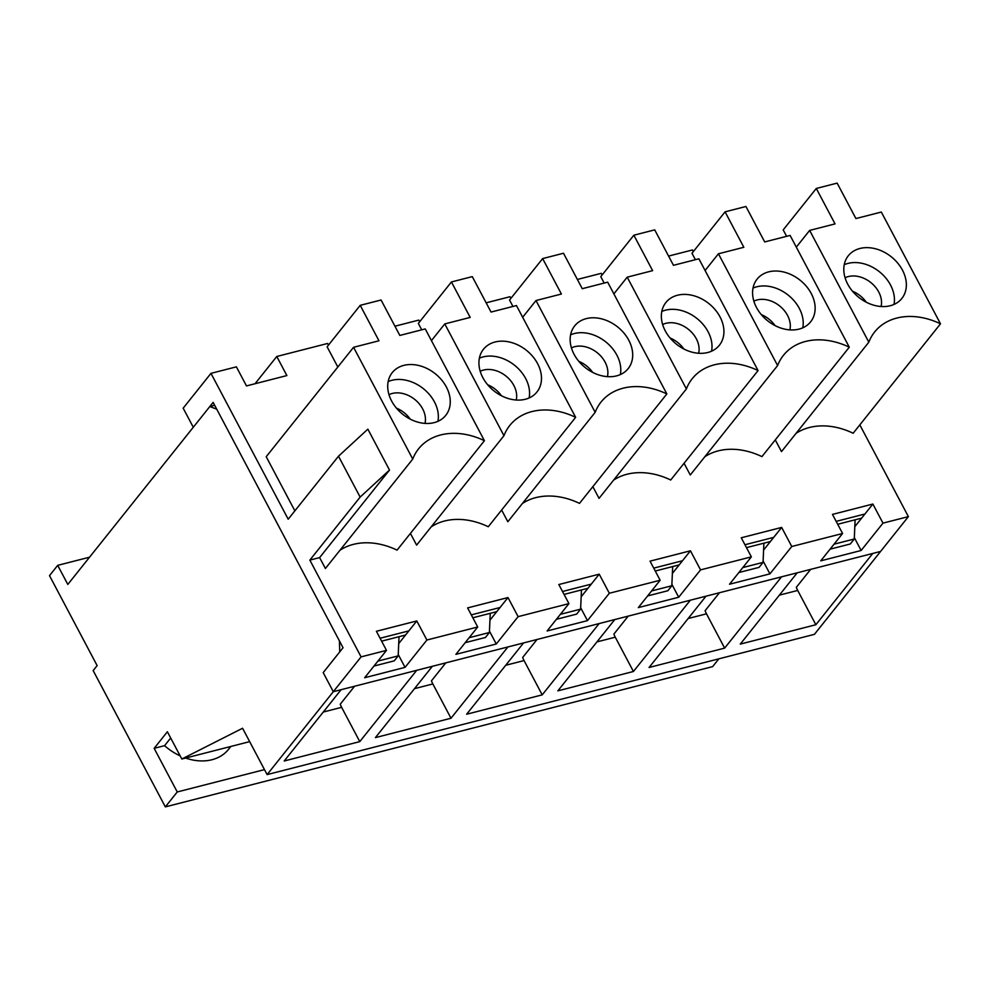 <?xml version="1.0" encoding="UTF-8"?>
<svg xmlns="http://www.w3.org/2000/svg" width="990" height="990" viewBox="0 0 990 990"><rect width="100%" height="100%" fill="white"/><g stroke="black" fill="none" stroke-linecap="round" stroke-linejoin="round"><path stroke-width="1.49" d="M861.622 518.141L837.701 524.267M770.406 541.518L746.485 547.643M679.19 564.894L655.269 571.02M587.973 588.27L564.053 594.408M496.757 611.647L472.836 617.785M405.541 635.023L381.62 641.161M181.826 759.021L167.384 731.759L154.155 748.341L177.247 791.963L165.342 806.887L93.159 670.577L97.131 665.602L49.5 575.636L57.705 565.352L67.815 584.434L209.831 406.531L216.748 409.204L339.434 640.926L339.731 651.89L323.198 672.618L333.296 691.701L341.117 689.696L284.204 760.988L359.778 741.621L416.691 670.329L432.333 666.32L375.42 737.612L450.995 718.245L507.907 646.953L523.549 642.943L466.637 714.236L542.211 694.869L599.123 623.576L614.765 619.567L557.853 690.859L633.427 671.492L690.339 600.2L705.981 596.19L649.069 667.483L724.643 648.116L781.555 576.824L797.198 572.814L740.285 644.106L815.859 624.74L872.772 553.447L880.593 551.442L814.423 634.343L267.114 774.601L242.587 728.256L181.826 759.021L249.666 741.634M354.581 686.243L340.238 704.224A16.298 9.207 -104.4 0 0 341.624 707.33L359.778 741.621M180.155 755.877A48.894 37.125 -141.4 0 1 164.575 745.668L170.701 738.008M230.831 746.472L228.542 749.343A48.894 37.125 -141.4 0 1 185.588 758.055M373.985 666.047L394.218 660.862L398.178 655.887L377.957 661.073M399.032 636.694L398.178 655.887M445.797 662.867L431.454 680.848A16.298 9.207 -104.4 0 0 432.84 683.954L450.995 718.245M465.201 642.671L485.434 637.486L489.394 632.511L469.173 637.696M490.248 613.317L489.394 632.511M537.013 639.49L522.671 657.471A16.298 9.207 -104.4 0 0 524.057 660.577L542.211 694.869M556.417 619.294L576.65 614.109L580.61 609.135L560.389 614.32M581.464 589.941L580.61 609.135M628.229 616.114L613.887 634.095A16.298 9.207 -104.4 0 0 615.273 637.201L633.427 671.492M647.633 595.918L667.866 590.733L671.826 585.758L651.606 590.943M672.68 566.565L671.826 585.758M719.445 592.738L705.103 610.706A16.298 9.207 -104.4 0 0 706.489 613.825L724.643 648.116M738.849 572.542L759.082 567.357L763.055 562.382L742.822 567.567M763.896 543.188L763.055 562.382M810.662 569.361L796.319 587.33A16.298 9.207 -104.4 0 0 797.705 590.448L815.859 624.74M830.066 549.165L850.299 543.98L854.271 539.005L834.038 544.191M855.113 519.812L854.271 539.005M209.831 406.531L214.669 405.294M57.705 565.352L89.558 557.197M718.851 658.833L712.639 666.616L165.342 806.887M177.247 791.963L264.478 769.614M361.09 656.877L386.496 650.368L376.398 631.286L416.79 620.94L426.9 640.023L477.712 626.992L467.614 607.909L508.006 597.552L518.116 616.646L568.928 603.615L558.83 584.533L599.222 574.175L609.333 593.257L660.144 580.239L650.046 561.157L690.438 550.799L700.549 569.881L751.361 556.863L741.263 537.78L781.654 527.423L791.765 546.505L842.589 533.486L832.479 514.404L872.871 504.046L882.981 523.128L908.387 516.619L880.593 551.442L333.296 691.701L361.09 656.877L309.845 560.105L360.137 497.091L338.493 456.204L288.201 519.206L210.969 373.354L183.175 408.177L193.285 427.259L213.135 402.386L343.047 647.745L323.198 672.618L333.296 691.701L267.114 774.601M154.155 748.341L164.575 745.668M849.284 347.193A65.204 49.5 38.6 0 0 783.461 355.299A65.204 49.5 38.6 0 0 777.608 365.558L718.431 253.787L743.837 247.277L725.076 211.835L745.928 206.489L764.688 241.931L790.107 235.422L849.284 347.193L761.929 456.625A65.204 49.5 38.6 0 0 704.818 456.761M777.608 365.558L690.265 474.99L684.065 463.283M666.852 393.946A65.204 49.5 38.6 0 0 601.029 402.051A65.204 49.5 38.6 0 0 595.176 412.323L535.998 300.539L561.404 294.03L542.644 258.588L563.496 253.242L582.256 288.684L607.674 282.175L666.852 393.946L579.496 503.378A65.204 49.5 38.6 0 0 522.386 503.514M595.176 412.323L507.833 521.742L501.633 510.036M575.636 417.322A65.204 49.5 38.6 0 0 509.813 425.428A65.204 49.5 38.6 0 0 503.96 435.699L444.782 323.916L470.188 317.406L451.428 281.964L472.279 276.618L491.04 312.06L516.458 305.551L575.636 417.322L488.28 526.754A65.204 49.5 38.6 0 0 431.17 526.89M503.96 435.699L416.617 545.119L410.417 533.412M758.068 370.569A65.204 49.5 38.6 0 0 692.245 378.675A65.204 49.5 38.6 0 0 686.392 388.934L627.215 277.163L652.62 270.654L633.86 235.212L654.712 229.866L673.472 265.308L698.89 258.798L758.068 370.569L670.713 480.002A65.204 49.5 38.6 0 0 613.602 480.138M686.392 388.934L599.049 498.366L592.849 486.659M940.5 323.817A65.204 49.5 38.6 0 0 874.677 331.922A65.204 49.5 38.6 0 0 868.824 342.181L809.647 230.41L835.053 223.901L816.292 188.459L837.144 183.113L855.904 218.555L881.323 212.046L940.5 323.817L853.145 433.249A65.204 49.5 38.6 0 0 796.034 433.373M868.824 342.181L781.481 451.613L775.281 439.907M668.584 256.076L692.468 249.963L693.334 251.596M577.368 279.452L601.252 273.339L602.118 274.972M486.152 302.829L510.036 296.715L510.902 298.361M394.936 326.205L418.82 320.092L419.686 321.738M210.969 373.354L236.387 366.844L246.485 385.927L286.877 375.569L276.779 356.487L327.603 343.468L328.47 345.114M294.872 510.852L266.211 456.724L353.566 347.292L378.972 340.783L360.212 305.341L381.063 299.995L399.824 335.437L425.242 328.928L484.419 440.699A65.204 49.5 38.6 0 0 418.597 448.804A65.204 49.5 38.6 0 0 412.743 459.075L325.401 568.507L319.621 557.593L389.503 470.052L360.137 497.091M484.419 440.699L397.064 550.131A65.204 49.5 38.6 0 0 339.954 550.267M309.845 560.105L319.621 557.593M908.387 516.619L859.815 424.883M854.321 537.62L861.139 550.49L820.747 560.847L842.589 533.486M763.104 560.996L769.923 573.866L791.765 546.505M769.923 573.866L729.531 584.224L751.361 556.863M671.888 584.372L678.707 597.242L700.549 569.881M678.707 597.242L638.315 607.6L660.144 580.239M580.672 607.749L587.491 620.619L609.333 593.257M587.491 620.619L547.099 630.976L568.928 603.615M489.456 631.125L496.275 643.995L518.116 616.646M496.275 643.995L455.883 654.353L477.712 626.992M398.24 654.501L405.058 667.371L426.9 640.023M405.058 667.371L364.667 677.729L386.496 650.368M861.139 550.49L882.981 523.128M338.493 456.204L367.859 429.153L389.503 470.052M412.743 459.075L353.566 347.292M809.647 230.41L796.307 247.129M902.435 270.097A34.229 25.988 -141.4 0 1 901.828 298.473A34.229 25.988 -141.4 0 1 858.862 297.421A34.229 25.988 -141.4 0 1 848.319 255.754A34.229 25.988 -141.4 0 1 902.435 270.097M786.605 236.313L783.201 229.903L816.292 188.459M845.076 277.769A24.453 18.562 -141.4 0 1 878.736 292.001A24.453 18.562 -141.4 0 1 881.075 306.504M255.024 383.736L276.779 356.487M854.803 526.68L872.871 504.046M398.723 643.574L416.79 620.94M489.939 620.186L508.006 597.552M581.155 596.809L599.222 574.175M672.371 573.433L690.438 550.799M763.587 550.056L781.654 527.423M388.996 394.664A24.453 18.562 -141.4 0 1 422.656 408.882A24.453 18.562 -141.4 0 1 424.995 423.398M337.825 367.018L327.121 346.797L360.212 305.341M410.207 419.129A24.453 18.562 38.6 0 0 396.433 408.128M480.212 371.275A24.453 18.562 -141.4 0 1 513.872 385.506A24.453 18.562 -141.4 0 1 516.211 400.022M421.728 329.831L418.337 323.421L451.428 281.964M501.423 395.753A24.453 18.562 38.6 0 0 487.649 384.751M571.428 347.898A24.453 18.562 -141.4 0 1 605.088 362.13A24.453 18.562 -141.4 0 1 607.427 376.646M512.944 306.454L509.553 300.044L542.644 258.588M592.639 372.376A24.453 18.562 38.6 0 0 578.865 361.375M662.644 324.522A24.453 18.562 -141.4 0 1 696.304 338.753A24.453 18.562 -141.4 0 1 698.643 353.269M604.16 283.066L600.769 276.668L633.86 235.212M683.855 348.987A24.453 18.562 38.6 0 0 670.082 337.998M753.86 301.146A24.453 18.562 -141.4 0 1 787.52 315.377A24.453 18.562 -141.4 0 1 789.859 329.88M695.388 259.689L691.985 253.279L725.076 211.835M775.071 325.611A24.453 18.562 38.6 0 0 761.298 314.622M866.299 302.235A24.453 18.562 38.6 0 0 852.514 291.246M836.166 521.371L864.938 513.996M744.95 544.748L773.722 537.372M811.218 293.473A34.229 25.988 -141.4 0 1 810.612 321.849A34.229 25.988 -141.4 0 1 767.646 320.797A34.229 25.988 -141.4 0 1 757.102 279.131A34.229 25.988 -141.4 0 1 811.218 293.473M718.431 253.787L705.09 270.505M653.734 568.124L682.506 560.748M720.002 316.85A34.229 25.988 -141.4 0 1 719.396 345.225A34.229 25.988 -141.4 0 1 676.43 344.186A34.229 25.988 -141.4 0 1 665.886 302.519A34.229 25.988 -141.4 0 1 720.002 316.85M627.215 277.163L613.874 293.882M562.518 591.5L591.29 584.125M628.786 340.238A34.229 25.988 -141.4 0 1 628.18 368.602A34.229 25.988 -141.4 0 1 585.214 367.562A34.229 25.988 -141.4 0 1 574.67 325.896A34.229 25.988 -141.4 0 1 628.786 340.238M535.998 300.539L522.658 317.258M471.302 614.877L500.074 607.501M537.57 363.615A34.229 25.988 -141.4 0 1 536.964 391.978A34.229 25.988 -141.4 0 1 493.998 390.939A34.229 25.988 -141.4 0 1 483.454 349.272A34.229 25.988 -141.4 0 1 537.57 363.615M444.782 323.916L431.442 340.634M380.086 638.253L408.858 630.878M446.354 386.991A34.229 25.988 -141.4 0 1 445.748 415.354A34.229 25.988 -141.4 0 1 402.782 414.315A34.229 25.988 -141.4 0 1 392.238 372.648A34.229 25.988 -141.4 0 1 446.354 386.991M323.285 712.033L341.624 707.33M414.501 688.656L432.84 683.954M505.717 665.28L524.057 660.577M596.933 641.891L615.273 637.201M688.149 618.515L706.489 613.825M779.377 595.139L797.705 590.448M844.235 264.714A34.229 25.988 -141.4 0 1 890.53 285.021A34.229 25.988 -141.4 0 1 893.995 304.437M388.154 381.596A34.229 25.988 -141.4 0 1 434.449 401.915A34.229 25.988 -141.4 0 1 437.914 421.319M479.37 358.219A34.229 25.988 -141.4 0 1 525.665 378.526A34.229 25.988 -141.4 0 1 529.13 397.943M570.587 334.843A34.229 25.988 -141.4 0 1 616.881 355.15A34.229 25.988 -141.4 0 1 620.346 374.567M661.803 311.466A34.229 25.988 -141.4 0 1 708.098 331.774A34.229 25.988 -141.4 0 1 711.562 351.19M753.019 288.09A34.229 25.988 -141.4 0 1 799.314 308.397A34.229 25.988 -141.4 0 1 802.779 327.814"/></g></svg>
